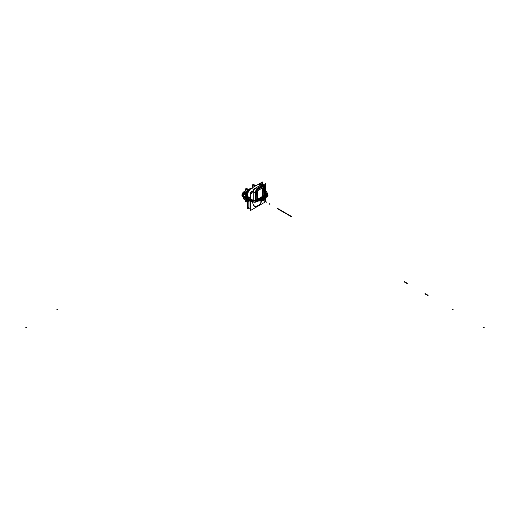 <?xml version="1.0" encoding="UTF-8"?>
<svg xmlns="http://www.w3.org/2000/svg" width="510" height="510" viewBox="0 0 510 510"><rect width="100%" height="100%" fill="white"/><g stroke="black" fill="none" stroke-linecap="round" stroke-linejoin="round"><path stroke-width="0.76" d="M262.452 183.53L262.452 181.942L247.548 190.549L247.548 208.756L248.925 207.965M248.925 199.117L247.828 196.579L250.659 198.326L247.828 196.579C247.216 193.437 248.427 190.676 251.462 188.286C248.427 190.676 247.216 193.437 247.828 196.579L248.925 199.117L247.828 196.579C247.165 193.43 248.376 190.663 251.462 188.286L258.538 184.199L261.515 184.072M251.462 188.286L253.362 189.325L251.462 188.286L253.362 189.325L251.462 188.286L258.538 184.199L260.431 185.238L258.538 184.199L251.462 188.286M262.586 185.277L265.429 183.632L265.429 201.871L250.372 210.566L250.372 192.327L253.355 190.606L253.215 191.505L253.355 190.606C250.837 193.335 249.938 195.91 250.659 198.326C249.97 195.744 250.869 193.169 253.355 190.606L255.025 188.362L260.776 185.041L262.446 185.359L262.446 184.078L253.355 189.325L253.355 190.606L250.761 194.59L250.659 198.326L253.693 205.351L254.637 206.499L259.029 205.402L262.115 200.487L263.192 196.752M258.538 184.199L260.431 185.238L258.538 184.199L261.254 183.9L258.538 184.199M264.69 191.55L265.143 189.962L264.69 191.55L265.143 189.962L264.658 185.819M264.518 185.691L262.631 185.308M253.693 205.351L254.637 206.499L259.029 205.402L262.115 200.487C259.303 206.429 256.498 208.048 253.693 205.351L250.659 198.326L253.693 205.351M247.828 196.579L250.659 198.326L247.828 196.579M253.215 200.003L255.376 201.201L255.357 192.697L253.215 191.505L253.215 200.003L253.215 191.505L253.215 200.003L255.357 201.157L255.357 192.914L255.357 201.157L253.215 200.003L255.427 201.195L255.497 192.914L256.262 190.797L255.497 192.914L255.427 201.195L255.497 192.021L255.357 192.914L253.215 191.505L255.497 192.914L255.427 201.195L264.658 195.865L255.427 201.195L264.658 195.865L255.497 201.157L255.497 190.899L264.658 185.608L264.601 195.916L264.658 187.623C264.556 186.462 263.976 186.124 262.918 186.615C263.976 186.124 264.556 186.462 264.658 187.623L264.658 187.623C264.556 186.462 263.976 186.124 262.918 186.615L256.46 190.345M254.968 200.978L255.402 201.214M248.956 197.274L248.956 208.494L250.372 207.678M259.985 184.996L262.924 183.294M262.567 196.363L262.567 187.897L257.595 190.772L257.595 199.238L262.567 196.363L262.567 187.897L257.595 190.772L257.595 199.238L262.567 196.363L262.567 187.897L257.595 190.772L257.595 199.238L262.567 196.363M253.355 190.606L255.025 188.362L257.136 189.79L262.886 186.469L260.776 185.041L262.918 186.615L256.479 190.332L257.174 189.771L255.025 188.362L257.295 189.854L255.357 192.914L256.262 190.797M256.925 190.523L257.034 199.557L256.205 200.035L256.205 191.779L256.205 200.035L257.034 199.557L256.925 190.523L256.205 191.779L256.205 200.035L257.034 199.557L257.034 190.466L256.205 191.779L256.932 190.53M263.122 196.044L263.95 195.559L263.95 187.304L263.23 186.889L263.122 196.044L263.95 195.559L263.95 187.304L263.122 186.947L263.122 196.044L263.95 195.559L263.95 187.304L263.122 186.947L263.122 196.044M263.236 186.889L263.957 187.31L263.236 186.889M253.081 191.422L255.357 192.914L255.497 192.021M255.025 188.362L260.776 185.041L255.025 188.362L257.174 189.771M261.49 186.603L260.769 186.182L256.849 188.445L257.575 188.936L261.49 186.679L260.769 186.182L256.849 188.445L257.575 188.866M256.849 188.445L257.575 188.936L261.49 186.679L260.769 186.182L256.849 188.445M257.575 188.936L261.49 186.679M262.089 184.932L264.282 186.469L262.969 186.577L260.776 185.034L262.446 185.359M262.854 186.494L260.776 185.041M248.976 200.041L247.924 199.435L248.835 198.906L246.815 200.073L248.23 200.889L250.372 199.652L248.23 200.889L250.372 199.652L248.23 200.889L246.815 200.073L248.835 198.906L247.273 199.812L244.373 198.135L247.548 196.299L247.548 195.241L247.548 196.293L246.815 195.438L247.337 194.705L246.815 195.438L247.548 196.86L246.815 195.438L247.548 193.978L246.815 195.438L247.337 196.172L247.548 195.241M248.421 199.569L248.064 199.353L248.835 198.906L246.164 200.449L243.264 198.772L247.337 196.172L247.548 196.86M246.458 188.751L248.555 189.962L246.458 188.751L245.807 190.931L246.458 188.751L248.555 189.962L246.458 188.751L245.54 190.338L247.548 191.938L245.807 190.931C244.959 190.16 244.959 189.408 245.814 188.687L246.458 188.751L245.54 190.338L245.807 190.931C244.959 190.16 244.959 189.408 245.814 188.687L246.458 188.751M245.552 189.274L245.814 188.687L247.108 188.687L248.937 189.745L247.108 188.687M254.037 184.684L253.387 184.748L255.484 185.965L253.387 184.748L254.037 184.684L252.743 184.69L253.387 184.748L252.469 186.341L252.737 186.934L253.387 186.87L252.737 186.934L253.387 184.748L252.469 186.341L252.737 186.934C251.889 186.156 251.889 185.41 252.743 184.69L255.484 185.965L253.387 184.748L252.737 186.934L253.272 187.24L252.737 186.934C251.889 186.163 251.889 185.41 252.743 184.69L254.037 184.684L255.867 185.742L254.037 184.684L252.743 184.69L252.469 185.308M249.639 189.86L248 190.804L248 192.697M248 196.975L248 207.978L248.925 207.449M260.361 183.67L262 182.727L262 183.791M259.947 184.977L262.892 183.275L259.947 184.977M248.925 197.255L248.925 208.475L248.925 197.255M255.497 200.315L264.696 198.033C268.413 196.65 268.993 194.916 266.424 192.837L265.429 192.264M247.548 193.513L245.782 195.891C244.864 199.608 247.624 201.201 254.063 200.672M257.034 199.518L264.435 197.682C267.705 196.465 268.215 194.941 265.952 193.105L264.69 192.378L265.971 193.099C268.241 194.941 267.731 196.471 264.441 197.695L257.034 199.531M253.808 200.334C248.026 200.806 245.546 199.378 246.368 196.038L247.548 194.45M407.369 283.318L407.005 283.528L404.105 281.851L404.468 281.641L407.369 283.318L407.063 283.496L404.105 281.851L404.468 281.641L407.369 283.318M265.429 192.181L267.38 193.449L266.819 191.849L265.429 191.046M424.881 293.849L425.244 293.639L428.151 295.315L427.788 295.526L424.881 293.849M248.925 199.487L245.042 201.099L247.184 202.291L250.372 200.449L247.312 202.215L245.17 201.023L248.835 198.906L246.164 200.449L243.264 198.772L247.548 196.299M264.32 195.865C266.8 198.753 260.89 202.158 255.899 200.73M255.357 200.596L245.265 198.09C241.989 197 241.109 195.451 242.62 193.449L247.548 196.458M262.981 198.282L261.165 199.327L261.528 199.117L261.802 199.697L262.166 199.487L259.66 198.039L262.166 199.487L261.802 199.697L263.071 200.009L261.802 199.697L263.071 200.009L261.802 199.697L261.369 199.442L261.726 199.231L261.369 199.442L261.726 199.231L259.66 198.039L262.905 199.914L260.769 201.195L257.034 199.034L260.769 201.195L262.726 199.812L259.66 198.039L261.726 199.231L261.369 199.442L262.166 199.487L261.802 199.697L261.369 199.442L261.726 199.231L262.166 199.487L261.802 199.697L263.071 200.009L262.707 200.22L261.802 199.697L262.166 199.487L263.071 200.009L261.369 199.442L261.872 199.314L263.989 200.538L263.498 200.679L261.165 199.327L262.433 198.594M248.925 199.697L247.191 200.691L247.917 201.112L250.372 199.697M261.458 199.078L261.075 199.295M285.351 212.874L284.988 213.084L278.607 209.4L278.97 209.189L285.351 212.874L284.988 213.084L278.607 209.4L278.97 209.189L285.351 212.874M283.018 211.529L283.401 211.746L283.037 211.956L282.661 211.739L283.018 211.529M269.586 203.77L270.134 204.083L269.771 204.293L269.172 203.949L269.586 203.77M264.084 197.211C266.762 196.216 267.176 194.967 265.327 193.469M247.548 195.776L247.203 196.242L250.372 199.984M263.179 196.152C263.925 199.193 261.662 200.5 256.39 200.067C261.662 200.5 263.925 199.193 263.179 196.152M248.491 198.109L245.756 197.434C242.798 196.331 242.339 194.954 244.379 193.303L247.146 191.703L244.379 193.303C242.339 194.954 242.798 196.331 245.756 197.434L248.491 198.109M247.433 191.875L244.672 193.469C242.824 194.967 243.238 196.216 245.916 197.211L248.364 197.823M256.549 199.85C261.407 200.251 263.491 199.047 262.797 196.242M263.613 196.044C264.429 199.365 261.962 200.793 256.198 200.322M248.631 198.441L245.565 197.682C242.295 196.465 241.785 194.941 244.048 193.112L246.808 191.511L244.029 193.099C241.759 194.941 242.269 196.471 245.559 197.695L248.638 198.46M56.674 309.851L57.974 309.519L56.674 309.851M263.472 200.239L264.416 199.697L260.604 197.498L264.416 199.697L263.472 200.239M25.5 327.847L26.807 327.516L25.5 327.847M262 199.805L263.307 199.053L260.604 197.498M247.866 200.679L250.372 199.238L247.866 200.679L248.23 200.889L247.866 200.679M246.929 200.43L245.629 200.851L246.929 200.43M247.548 193.876L245.023 192.417L246.7 191.448M247.312 194.469L246.553 194.903L243.633 193.22L244.386 192.78L247.312 194.469M247.031 200.373L246.674 200.156L247.796 199.926L247.031 200.373M244.832 198.384L249.919 201.119L244.832 198.384M251.309 201.915L249.817 201.896L250.544 201.476L251.309 201.915M243.621 198.32L243.621 197.478L244.386 197.925L243.621 198.32M260.189 198.766L258.411 199.831L260.266 198.6M247.548 196.331L243.48 193.985C242.524 193.315 242.524 192.646 243.474 191.977L245.578 190.759M248.14 189.28L251.417 188.311M247.548 194.565L243.557 192.378L243.557 193.22L247.548 195.521M251.309 188.745L249.855 188.745L250.161 189.038M246.483 191.32L244.768 192.315L247.548 193.915M246.279 200.385L246.642 200.596L248.453 199.544L248.089 199.34L246.279 200.385L246.642 200.596L248.453 199.544L248.089 199.34L246.279 200.385M260.534 198.543L263.453 200.226L261.311 201.507L263.096 200.443L262.369 200.022L260.584 201.087L257.034 199.034L261.311 201.507L257.034 199.034L261.311 201.507L263.453 200.226L260.259 198.594M262.369 200.022L262.726 199.812L259.807 198.122L262.726 199.812L262.369 200.022M263.734 200.812L261.63 199.595L261.993 199.384L264.097 200.602L263.734 200.812L261.63 199.595L261.993 199.384L264.097 200.602L263.734 200.812M277.58 208.386L286.741 213.671L286.378 213.881L277.217 208.596L277.58 208.386M250.372 200.449L249.205 201.125L246.916 200.016L248.835 198.906L246.209 200.424L245.304 199.901L247.548 198.607L245.304 199.901L246.209 200.424L248.835 198.906L247.318 199.786L246.413 199.257L247.548 198.607M284.797 212.555L291.937 216.673L291.573 216.884L284.433 212.759L284.797 212.555M260.769 198.683L260.406 198.887M266.52 201.998L266.277 202.279L264.199 200.972L266.52 201.998M262.618 199.748L262.255 199.958L259.297 198.25L262.255 199.958L262.618 199.748L262.471 200.079L262.618 199.748M264.448 200.806L262.777 200.258L264.448 200.806M261.369 199.442L259.297 198.25L261.369 199.442M263.632 196.038C264.454 199.378 261.974 200.806 256.192 200.334M484.5 327.847L483.231 327.535L484.5 327.847M453.326 309.851L452.058 309.538L453.326 309.851M247.548 194.482L246.387 196.044C245.571 199.365 248.038 200.793 253.801 200.322M264.69 192.461L265.882 193.15C268.094 194.941 267.597 196.439 264.39 197.631L257.034 199.455M253.757 200.264C248.102 200.73 245.68 199.333 246.483 196.063L247.548 194.635M257.933 199.04L264.269 197.466C267.272 196.35 267.737 194.954 265.665 193.277L264.69 192.71M247.548 195.081L246.763 196.133L250.372 200.271M264.69 192.761L265.621 193.303C267.661 194.954 267.202 196.331 264.244 197.434L258.054 198.97M250.372 200.232L246.821 196.152L247.548 195.177M247.548 195.929L247.293 196.267L250.372 199.926M264.046 197.16C266.653 196.191 267.061 194.973 265.257 193.513M263.185 200.073L263.511 199.888L263.185 200.073M262.076 199.435L262.401 199.244L262.076 199.435M247.548 192.825L245.756 193.264C242.798 194.367 242.339 195.744 244.379 197.395L251.455 201.482C254.318 202.661 256.702 202.393 258.608 200.685L261.267 197.115M260.291 197.676L258.137 200.57C256.453 202.081 254.35 202.311 251.819 201.272M250.372 200.436L244.743 197.185C242.938 195.725 243.346 194.508 245.954 193.539L247.548 193.143M261.254 183.9L262.032 184.314L261.254 183.9M262.446 184.537L263.185 184.932L262.446 184.537M255.376 201.201L253.234 200.054L255.338 201.163M255.478 201.201L264.639 195.916L255.478 201.201M264.69 195.827L264.69 187.584L264.639 195.916M262.121 184.951L264.193 186.405M247.713 196.994L246.815 195.438L247.713 196.994"/></g></svg>
